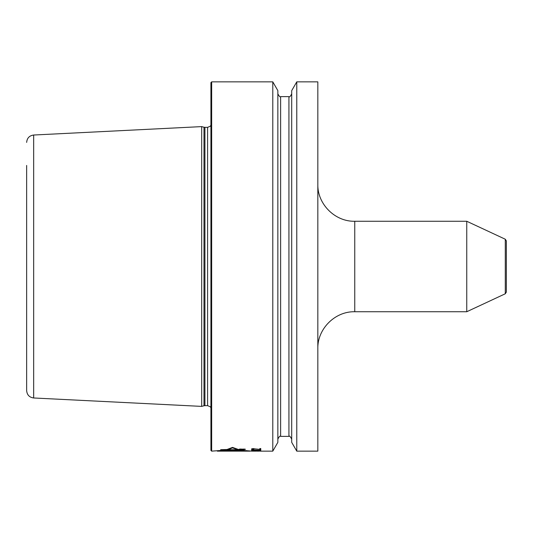 <?xml version="1.0" encoding="UTF-8"?>
<svg xmlns="http://www.w3.org/2000/svg" width="533" height="533" viewBox="0 0 533 533"><rect width="100%" height="100%" fill="white"/><g stroke="black" fill="none" stroke-linecap="round" stroke-linejoin="round"><path stroke-width="0.8" d="M506.35 240.903L505.284 239.23L505.284 293.77L506.35 292.097L506.35 240.903L506.35 287.467M505.284 239.23L466.755 221.262L466.755 311.738L505.284 293.77M317.828 451.145L317.828 81.855L296.774 81.855L296.774 451.145L317.828 451.145M296.774 81.855L291.704 90.637L291.704 442.363L296.774 451.145M277.853 442.363L277.853 90.637L272.789 81.855L272.789 451.145L277.853 442.363M211.661 451.145L210.921 450.405L210.921 82.595L211.661 81.855L211.661 451.145L224.286 450.198M228.364 449.532L232.508 447.9L237.518 449.552L244.241 449.059L245.233 449.252L239.943 450.198L250.17 451.145L217.324 451.145L225.885 450.198L220.869 449.692L228.364 449.532L228.364 449.059M217.324 451.125L248.964 451.125M238.244 451.145L226.672 451.145L238.244 451.111M238.837 450.991L237.805 450.798L240.436 450.332L225.226 450.578L238.837 450.811M240.983 450.138L223.1 450.138L221.601 449.712L239.037 449.712L244.474 449.272L240.983 450.138L240.983 449.392L241.549 449.272M234.607 450.678L229.663 450.731L234.48 450.778L234.607 450.432M233.341 451.118L229.217 451.118L233.341 451.118L233.361 450.372M256.453 451.125L251.543 451.125L256.653 451.098M253.115 451.145L255.867 451.145M232.508 447.9L232.508 447.4L238.537 449.526L239.85 449.033L245.453 449.252L241.389 450.225L251.976 451.145M232.508 447.4L226.991 449.506L220.655 449.685L224.286 450.218M257.439 451.091L260.577 451.111M256.846 451.091L258.025 451.071M256.453 451.065L257.239 451.111M251.743 451.111L252.329 451.091M256.846 451.065L259.991 451.091M259.791 451.011L259.791 450.625L260.777 450.625L260.777 451.011L253.708 450.965M253.708 450.705L251.543 450.818L253.708 451.005M253.708 450.625L259.791 450.625M253.708 449.925L259.791 450.365L259.791 449.792L260.777 449.792L260.777 450.498L254.094 449.925L252.529 450.138L253.708 450.398M253.708 449.792L251.543 450.119L253.708 450.485M253.708 448.753L259.791 449.386L259.791 448.559L260.777 448.559L260.777 449.592L254.094 448.753L252.529 449.053L253.708 449.439M253.708 448.559L251.543 449.026L253.708 449.572M240.03 449.392L240.983 449.392M237.805 450.798L237.805 450.378M223.1 450.138L223.1 449.712M259.791 448.853L260.777 448.559M252.136 448.693L252.922 448.799M252.136 450.398L252.136 449.905M251.743 450.332L251.743 449.992M252.529 449.053L252.529 448.659M252.136 449.439L252.136 448.719M251.743 449.332L251.743 448.846M203.979 405.78L201.694 406.393L201.694 126.607L203.979 127.22L203.979 405.78L204.932 405.653L204.932 127.347L207.597 127.347L207.597 405.653L210.189 406.719L210.921 407.738M201.694 126.607L33.666 135.022L33.666 397.978C29.375 397.371 27.036 394.913 26.65 390.596L26.65 165.443M26.65 368.156L26.65 367.557M224.366 451.145L217.324 451.145M238.664 451.145L226.905 451.145M248.964 451.145L241.296 451.145M233.341 451.145L229.217 451.145L233.341 451.145M240.436 451.145L225.226 451.145L240.436 451.145M234.48 451.145L229.663 451.145L234.48 451.145M240.983 451.145L221.601 451.145L240.983 451.145M466.755 311.738L354.758 311.738L354.758 221.262L466.755 221.262M288.933 96.626L280.625 96.626L280.625 436.374L288.933 436.374L288.933 96.626C289.439 97.412 290.365 96.493 291.704 93.861M354.758 221.262C335.03 221.775 317.322 204.072 317.828 184.331M354.758 311.738C335.03 311.225 317.322 328.928 317.828 348.669M288.933 436.374C289.406 435.568 290.332 436.494 291.704 439.139M280.625 436.374C280.045 435.621 279.119 436.547 277.853 439.139M280.625 96.626C280.225 97.432 279.299 96.506 277.853 93.861M211.661 81.855L272.789 81.855M257.006 451.145L258.911 451.145M260.224 451.145L272.789 451.145M207.597 127.347L210.189 126.281L210.921 125.262M204.932 405.653L207.597 405.653M204.932 127.347L203.979 127.22M33.666 397.978L201.694 406.393M33.666 135.022C29.375 135.629 27.036 138.087 26.65 142.404"/></g></svg>
